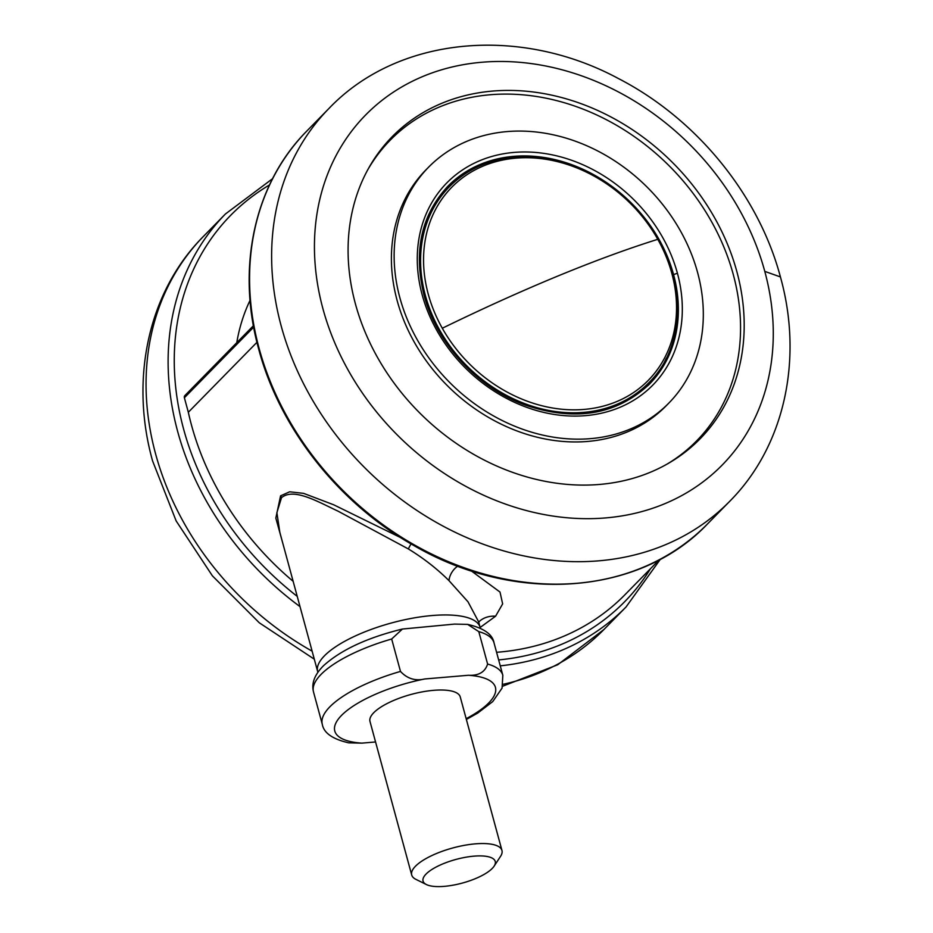 <?xml version="1.0" encoding="UTF-8"?>
<svg xmlns="http://www.w3.org/2000/svg" width="933" height="933" viewBox="0 0 933 933"><rect width="100%" height="100%" fill="white"/><g stroke="black" fill="none" stroke-linecap="round" stroke-linejoin="round"><path stroke-width="1.4" d="M471.188 570.833L500.006 592.058L502.642 603.896L495.586 616.212L480.145 627.454A84.18 27.547 -15.2 0 0 391.673 622.917A84.18 27.547 -15.2 0 0 317.663 671.562L317.885 672.308M283.97 547.543L275.83 518.107L280.576 495.843L289.662 491.796L303.587 493.359L333.746 504.811L400.619 537.595M411.103 543.927A4.922 0.606 -62.2 0 0 408.386 548.954L338.073 511.179C316.754 501.149 293.65 487.632 281.509 497.674L276.879 512.672L279.842 532.358L317.663 671.562M480.32 628.177L478.594 621.763L468.004 601.808L449.03 580.676C437.145 568.838 423.594 558.261 408.386 548.954M496.578 652.295A271.246 223.733 44.5 0 0 624.947 594.741L659.199 559.835M253.671 327.145L184.384 397.761L188.326 412.269A271.246 223.733 44.5 0 0 293.149 581.329M184.384 397.761A2.811 2.309 -135.5 0 1 184.862 395.592L253.414 325.722M256.948 342.318L188.326 412.269M449.03 580.676A12.269 6.776 122.3 0 1 457.823 566.144M648.213 385.364A141.233 116.497 44.5 0 0 666.314 358.202M473.404 168.955A141.233 116.497 44.5 0 0 446.604 187.568M481.964 62.243A249.846 206.088 44.5 0 0 322.935 308.765A249.846 206.088 44.5 0 0 605.75 517.908A249.846 206.088 44.5 0 0 764.792 271.41A249.846 206.088 44.5 0 0 481.964 62.243M355.415 303.878A215.686 177.911 44.5 0 0 599.581 484.437A215.686 177.911 44.5 0 0 668.809 463.106A215.686 177.911 44.5 0 0 736.86 271.62A215.686 177.911 44.5 0 0 564.395 98.303A215.686 177.911 44.5 0 0 368.477 168.465A215.686 177.911 44.5 0 0 355.415 303.878M667.165 464.051A214.66 177.06 44.5 0 0 733.256 274.442A214.66 177.06 44.5 0 0 562.657 102.245A214.66 177.06 44.5 0 0 367.567 170.121M428.55 167.217L425.81 170.004A168.36 138.877 44.5 0 0 397.131 300.519A168.36 138.877 44.5 0 0 514.748 430.09A168.36 138.877 44.5 0 0 666.174 405.808L668.903 403.021A168.36 138.877 44.5 0 0 697.592 272.518A168.36 138.877 44.5 0 0 579.988 142.936A168.36 138.877 44.5 0 0 428.55 167.217A168.36 138.877 44.5 0 0 399.86 297.709A168.36 138.877 44.5 0 0 517.477 427.302A168.36 138.877 44.5 0 0 668.903 403.021M466.162 718.678A83.247 27.244 164.8 0 0 468.413 675.27C478.652 675.83 485.055 672.098 487.609 664.051L478.804 631.641L467.643 624.387L454.511 624.095L402.415 629.04L391.673 639.012A93.533 30.602 164.8 0 0 313.5 691.924L322.305 724.346A93.533 30.602 -15.2 0 1 400.479 671.422L391.673 639.012M468.413 675.27L424.772 678.967A83.247 27.244 164.8 0 0 341.513 715.424A83.247 27.244 164.8 0 0 361.829 743.135L375.556 741.968M426.393 884.542L415.885 879.341A46.767 15.301 -15.2 0 1 411.698 874.979L369.993 721.466A46.767 15.301 -15.2 0 1 433.635 690.327A46.767 15.301 -15.2 0 1 460.249 696.939L501.954 850.464A46.767 15.301 -15.2 0 1 500.555 856.331L494.128 866.139A37.413 12.246 -15.2 0 1 444.33 886.35A37.413 12.246 -15.2 0 1 426.393 884.542A37.413 12.246 -15.2 0 1 433.25 868.646A37.413 12.246 -15.2 0 1 473.964 856.156A37.413 12.246 -15.2 0 1 494.128 866.139M400.479 671.422C407.231 678.688 415.337 681.207 424.772 678.967M361.829 743.135L348.697 742.843C332.58 739.123 323.786 732.953 322.305 724.346M411.698 874.979A46.767 15.301 -15.2 0 1 475.34 843.852A46.767 15.301 -15.2 0 1 501.954 850.464M250.056 300.321A210.45 173.585 44.5 0 0 236.772 342.679M495.586 616.212A28.06 23.197 44.1 0 0 479.084 621.646M280.576 495.843A4.677 3.86 -135.5 0 1 281.509 497.674M442.3 328.241C482.501 308.66 520.894 291.306 557.479 276.191C594.041 261.112 627.477 248.819 657.777 239.314A137.781 113.651 44.5 0 0 515.902 158.143A137.781 113.651 44.5 0 0 442.3 328.241A137.781 113.651 44.5 0 0 584.175 409.412A137.781 113.651 44.5 0 0 657.777 239.303M583.615 412.374A139.833 115.342 44.5 0 0 648.785 382.798C689.814 342.994 686.187 266.103 641.368 214.403C609.622 175.801 559.194 152.919 514.783 157.117C488.484 159.543 466.605 169.479 449.158 186.95A139.833 115.342 44.5 0 0 441.694 333.571A139.833 115.342 44.5 0 0 583.615 412.374M514.036 152.417A144.323 119.051 -135.5 0 1 677.416 273.241A144.323 119.051 -135.5 0 1 585.551 415.64A144.323 119.051 -135.5 0 1 422.171 294.828A144.323 119.051 -135.5 0 1 514.036 152.417M649.508 384.058A141.233 116.497 44.5 0 0 673.568 274.594A141.233 116.497 44.5 0 0 574.915 165.876A141.233 116.497 44.5 0 0 447.875 186.25C421.215 215.08 413.272 251.397 424.037 295.201C436.574 343.286 477.556 387.79 525.232 405.05C575.218 421.879 616.631 414.882 649.508 384.058M673.568 274.594L677.416 273.229M306.934 130.912A280.6 231.454 44.5 0 0 259.117 348.406A280.6 231.454 44.5 0 0 455.141 564.383A280.6 231.454 44.5 0 0 707.529 523.914C639.653 595.592 514.713 604.432 413.692 545.42C339.029 503.61 279.818 428.714 258.744 349.28C235.991 267.713 254.429 183.533 306.934 130.912L328.987 108.426C397.936 36.142 519.564 25.413 618.089 78.372C696.146 118.444 758.529 194.507 780.42 276.926L764.78 271.386M707.529 523.914L729.594 501.429A280.6 231.454 -135.5 0 1 477.195 541.91A280.6 231.454 -135.5 0 1 281.171 325.92A280.6 231.454 -135.5 0 1 328.987 108.426M487.609 664.051A93.533 30.602 -15.2 0 1 502.829 675.294L494.024 642.884A93.533 30.602 164.8 0 0 478.804 631.641M269.509 184.944A275.923 227.594 44.5 0 0 183.638 429.215A275.923 227.594 44.5 0 0 297.23 596.374M498.654 659.934A275.923 227.594 44.5 0 0 650.464 568.733M503.132 684.297A280.6 231.454 44.5 0 0 604.013 629.437L626.066 606.951A280.6 231.454 -135.5 0 1 500.263 665.847M300.018 606.625A280.6 231.454 -135.5 0 1 177.655 431.443A280.6 231.454 -135.5 0 1 225.471 213.949L272.576 178.693M314.304 659.188L259.316 622.812L212.421 575.871L176.15 520.929L152.58 460.937C129.582 378.903 148.324 291.679 203.406 236.434A280.6 231.454 44.5 0 0 155.601 453.928A280.6 231.454 44.5 0 0 312.123 651.164M479.224 621.343L478.827 622.929M280.017 533.023L279.842 532.358M729.594 501.429C784.676 446.196 803.418 358.972 780.42 276.938M402.415 629.04C367.369 637.647 341.093 649.858 323.588 665.661C314.654 674.524 311.295 683.283 313.5 691.924M467.643 624.387C483.761 628.107 492.554 634.277 494.024 642.884M466.372 719.46L477.708 713.08L492.752 701.569L502.071 688.111L502.829 675.294M626.066 606.951L660.424 559.182M203.406 236.434L225.471 213.949M604.013 629.437L557.747 664.739L502.689 686.221"/></g></svg>
